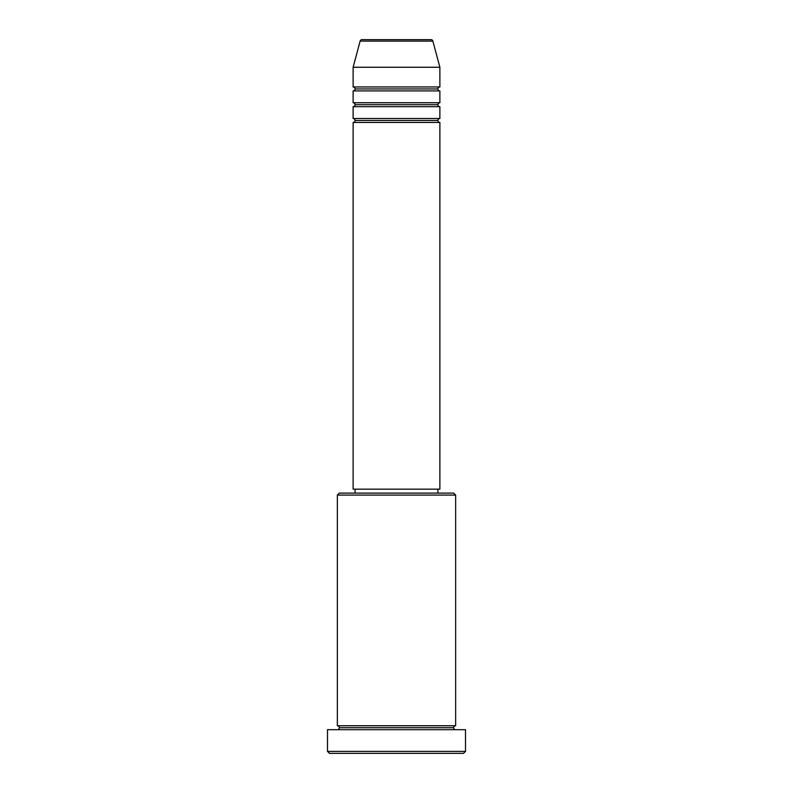 <?xml version="1.0" encoding="UTF-8"?>
<svg xmlns="http://www.w3.org/2000/svg" width="793" height="793" viewBox="0 0 793 793"><rect width="100%" height="100%" fill="white"/><g stroke="black" fill="none" stroke-linecap="round" stroke-linejoin="round"><path stroke-width="1.19" d="M430.966 39.65L362.034 39.65A1.973 1.973 0 0 0 360.131 41.107L432.869 41.107A1.973 1.973 0 0 0 430.966 39.65L362.034 39.65A1.973 1.973 0 0 0 360.131 41.107L353.123 67.256L439.877 67.256L432.869 41.107L360.131 41.107L353.123 67.256L353.123 86.962A1.973 1.973 0 0 1 355.095 88.935A1.973 1.973 0 0 1 353.123 90.908L353.123 102.743A1.973 1.973 0 0 1 355.095 104.716A1.973 1.973 0 0 1 353.123 106.678L353.123 118.514A1.973 1.973 0 0 1 355.095 120.486A1.973 1.973 0 0 1 353.123 122.459L353.123 489.162L439.877 489.162L439.877 122.459A1.973 1.973 0 0 1 437.905 120.486A1.973 1.973 0 0 1 439.867 118.514L439.877 106.678A1.973 1.973 0 0 1 437.905 104.716A1.973 1.973 0 0 1 439.867 102.743L439.877 90.908A1.973 1.973 0 0 1 437.905 88.935A1.973 1.973 0 0 1 439.867 86.962L439.877 67.256L353.123 67.256L353.123 86.962L439.877 86.962A1.973 1.973 0 0 0 437.905 88.935L355.095 88.935A1.973 1.973 0 0 0 353.123 86.962L439.877 86.962L439.877 67.256L432.869 41.107A1.973 1.973 0 0 0 430.966 39.65M455.648 495.08L453.675 493.107L339.325 493.107L337.352 495.08L455.648 495.08L337.352 495.08L337.352 725.744A1.973 1.973 0 0 1 339.325 727.716A1.973 1.973 0 0 1 337.352 729.689A1.973 1.973 0 0 0 339.325 727.716A1.973 1.973 0 0 0 337.352 725.744L455.648 725.744L455.648 495.08L455.648 725.744A1.973 1.973 0 0 0 453.675 727.716A1.973 1.973 0 0 1 455.648 725.744L337.352 725.744L337.352 495.08L339.325 493.107L453.675 493.107L455.648 495.08M327.499 751.377L329.472 753.35L463.528 753.35L465.501 751.377L327.499 751.377L465.501 751.377L465.501 729.689L327.499 729.689L327.499 751.377L327.499 729.689L465.501 729.689L465.501 751.377L463.528 753.35L329.472 753.35L327.499 751.377M455.648 729.689A1.973 1.973 0 0 1 453.675 727.716L339.325 727.716L453.675 727.716A1.973 1.973 0 0 0 455.648 729.689M353.123 118.514L439.877 118.514A1.973 1.973 0 0 0 437.905 120.486L355.095 120.486A1.973 1.973 0 0 0 353.123 118.514L353.123 106.678A1.973 1.973 0 0 0 355.095 104.716A1.973 1.973 0 0 0 353.123 102.743L439.877 102.743A1.973 1.973 0 0 0 437.905 104.716L355.095 104.716L437.905 104.716A1.973 1.973 0 0 0 439.867 106.678L353.123 106.678L439.877 106.678L439.877 118.514L353.123 118.514M439.877 122.459L353.123 122.459A1.973 1.973 0 0 0 355.095 120.486L437.905 120.486A1.973 1.973 0 0 0 439.867 122.459L439.877 489.162L353.123 489.162L353.123 122.459L439.877 122.459M437.905 493.107L437.905 489.162L437.905 493.107M355.095 489.162L355.095 493.107L355.095 489.162M439.877 90.908L353.123 90.908A1.973 1.973 0 0 0 355.095 88.935L437.905 88.935A1.973 1.973 0 0 0 439.877 90.908L439.877 102.743L353.123 102.743L353.123 90.908L439.877 90.908"/></g></svg>
